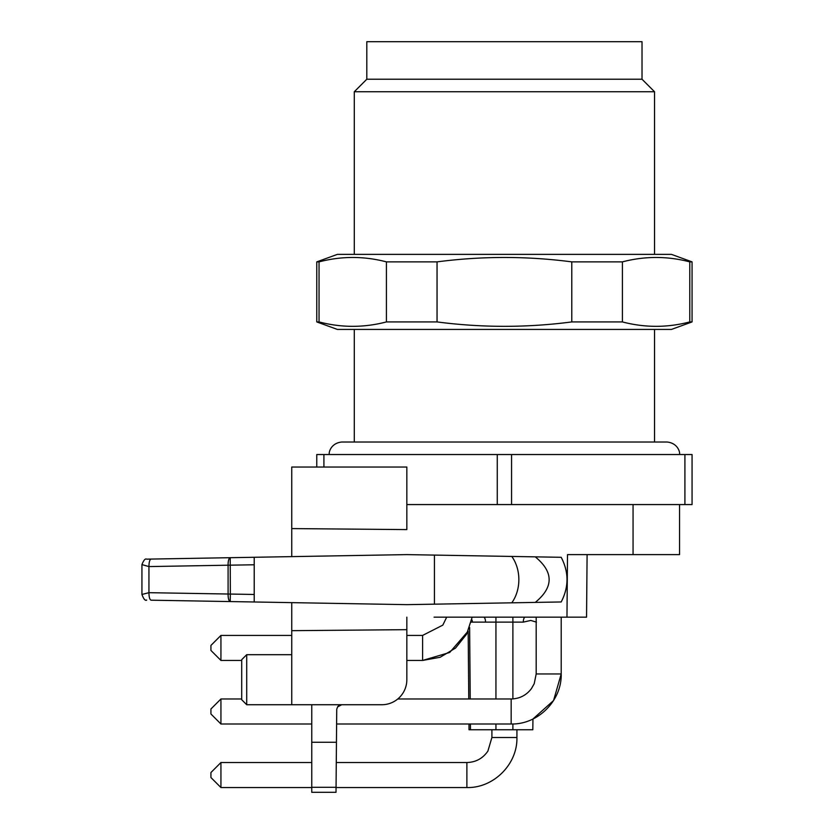 <?xml version="1.0" encoding="UTF-8"?>
<svg xmlns="http://www.w3.org/2000/svg" width="834" height="834" viewBox="0 0 834 834"><rect width="100%" height="100%" fill="white"/><g stroke="black" fill="none" stroke-linecap="round" stroke-linejoin="round"><path stroke-width="1.25" d="M354.294 442.02L354.294 329.43M354.294 254.37L354.294 91.74L654.534 91.74L654.534 254.37M354.294 91.74L366.804 79.23L642.024 79.23L654.534 91.74M366.804 79.23L366.804 41.7L642.024 41.7L642.024 79.23M316.764 261.876L337.384 254.37L671.443 254.37L692.064 261.876L692.064 321.924L671.443 329.43L337.384 329.43L316.764 321.924L319.047 321.924L319.047 261.876L316.764 261.876L316.764 321.924M692.064 261.876L689.77 261.876C667.315 256.007 644.859 256.007 622.404 261.876L622.404 321.924L571.78 321.924C526.869 327.793 481.958 327.793 437.047 321.924L386.423 321.924C363.968 327.793 341.502 327.793 319.047 321.924M622.404 261.876L571.78 261.876L571.78 321.924M689.77 261.876L689.77 321.924C667.315 327.793 644.859 327.793 622.404 321.924M692.064 321.924L689.77 321.924M571.78 261.876C526.869 256.007 481.958 256.007 437.047 261.876L386.423 261.876L386.423 321.924M386.423 261.876C363.968 256.007 341.502 256.007 319.047 261.876M437.047 261.876L437.047 321.924M210.929 777.538L210.929 772.534L220.937 762.526L220.937 787.546L210.929 777.538M210.929 713.987L210.929 708.983L220.937 698.975L220.937 723.995L210.929 713.987M210.929 650.437L210.929 645.433L220.937 635.425L220.937 660.445L210.929 650.437M434.441 604.17L434.441 555.09L406.836 554.61L254.214 557.279L254.214 564.785L228.089 565.202A7.506 2.252 -91 0 1 230.215 557.696L254.214 557.279L254.214 601.981L230.215 601.564L230.351 594.058L254.214 594.475L254.214 601.981L406.836 604.65L535.261 602.409C553.755 587.219 553.755 572.041 535.261 556.851L561.188 557.3C568.934 572.145 568.934 587.032 561.188 601.96L535.261 602.409M230.215 601.564L151.069 600.188L230.215 601.564A7.506 2.252 -89 0 1 228.089 594.058L228.089 565.202L148.942 566.578L141.936 564.608L141.936 594.475M141.947 594.454L148.942 592.682L230.351 594.058L230.215 557.696L151.069 559.072C149.713 559.572 149.005 562.074 148.942 566.578L148.942 592.682C149.005 597.186 149.713 599.688 151.069 600.188L151.684 600.199M561.209 673.955L561.209 617.16L561.209 673.955C561.897 700.696 537.909 724.683 511.169 723.995L511.169 698.975C519.561 698.767 526.306 695.327 531.404 688.665L534.208 683.713L536.189 673.955L561.209 673.955L553.557 700.539L532.947 719.002L532.822 729.75L512.889 729.75L512.889 723.964M536.429 622.122L530.768 620.444L523.293 622.122L472.398 622.122A5.004 4.285 90 0 0 471.783 619.589M340.543 704.876A5.004 5.004 0 0 0 337.572 706.951L336.738 709.254L336.446 742.26L336.613 723.995L468.989 723.995L469.031 729.75L512.889 729.75M532.947 719.002L532.822 729.75M241.704 699.726L241.704 659.694L246.708 654.69L246.708 704.73L241.704 699.726M336.06 787.296L336.008 792.3L311.76 792.3L311.76 787.296L336.06 787.296L336.446 742.26L311.76 742.26L311.76 704.73M147.17 559.145L151.684 559.061M525.18 617.16L531.466 617.17M523.293 622.122A5.004 1.897 90 0 1 525.076 617.17M485.534 622.122A5.004 1.897 90 0 0 483.637 617.16L472.18 617.17L466.644 634.142L455.51 648.101L440.175 657.255L422.598 660.445L422.598 635.425L406.836 635.425M483.564 617.16L477.361 617.17M337.572 706.951L341.742 704.73M311.76 787.296L311.76 742.26M311.76 792.3L336.008 792.3M434.441 555.09L535.261 556.851M434.076 617.16L586.552 617.16L587.094 554.61M291.744 704.73L381.816 704.73A25.02 25.02 0 0 0 406.836 679.71L406.836 629.67L291.744 630.671L291.744 704.73L246.708 704.73M566.964 617.16L567.506 554.61L679.554 554.61L679.554 504.57M406.836 617.16L406.836 629.67M291.744 528.589L406.836 529.59L406.836 467.04L291.744 467.04L291.744 556.622M291.744 602.638L291.744 630.671M633.058 554.61L633.058 504.57M684.912 504.57L692.064 504.57L692.064 454.53L684.912 454.53L684.912 504.57L511.565 504.57L511.565 454.53L684.912 454.53M406.836 504.57L511.565 504.57M497.262 504.57L497.262 454.53L316.764 454.53L316.764 467.04M497.262 454.53L511.565 454.53M323.915 454.53L323.915 467.04M466.884 762.526C475.828 762.266 482.834 758.45 487.9 751.08L491.904 737.506L516.924 737.506C517.612 764.236 493.624 788.234 466.884 787.546L466.884 762.526L336.269 762.526M472.398 622.122L471.241 622.122M470.48 729.75L470.439 723.995M470.23 698.975L469.625 627.491M512.889 698.913L512.889 617.16M495.938 729.75L495.938 723.995M495.938 698.975L495.938 617.16M511.795 602.815A33.777 25.875 -90 0 0 511.795 556.445M654.534 442.02L654.534 329.43M329.274 454.53C328.638 452.132 331.098 443.052 341.784 442.02L667.044 442.02C677.729 443.052 680.179 452.132 679.554 454.53M311.76 762.526L220.937 762.526M466.884 787.546L336.05 787.546M311.76 787.546L220.937 787.546M511.169 698.975L397.776 698.975L468.771 698.975L468.176 631.057L449.714 652.459L422.598 660.445L406.836 660.445L422.598 660.445M241.704 698.975L220.937 698.975L241.704 698.975M511.169 723.995L336.613 723.995M311.76 723.995L220.937 723.995L311.76 723.995M291.744 635.425L220.937 635.425M241.704 660.445L220.937 660.445L241.704 660.445M446.69 617.16L442.833 625.114L422.598 635.425M516.924 737.506L516.924 729.75M491.904 737.506L491.904 729.75M536.189 673.955L536.189 617.16M144.178 599.156L144.73 599.531M146.273 600.073L146.669 600.105C145.272 601.001 143.688 599.146 141.947 594.517M141.947 564.576C143.688 560.135 145.272 558.332 146.669 559.155M291.744 654.69L246.708 654.69"/></g></svg>
